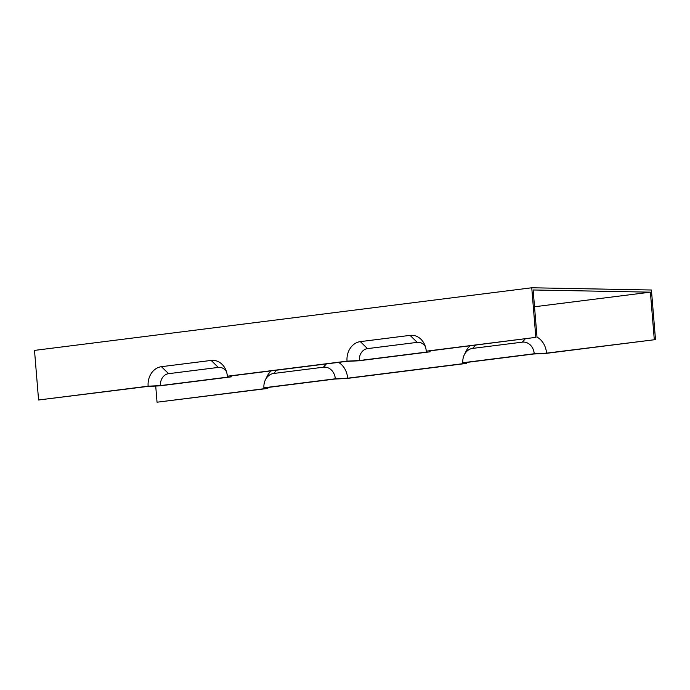 <?xml version="1.0" encoding="UTF-8"?>
<svg xmlns="http://www.w3.org/2000/svg" width="690" height="690" viewBox="0 0 690 690"><rect width="100%" height="100%" fill="white"/><g stroke="black" fill="none" stroke-linecap="round" stroke-linejoin="round"><path stroke-width="1.03" d="M425.385 346.639A10.842 9.056 -88.9 0 0 417.217 342.361L367.494 348.623A10.842 9.056 91.1 0 0 359.369 360.542L427.11 352.012L426.265 351.167L535.828 337.367L429.301 350.96L430.146 351.805L358.748 360.792L346.423 361.396L230.4 376.007L231.245 376.852L159.856 385.848L147.522 386.452L38.58 399.993L34.5 350.399L531.749 287.773L535.828 337.367M426.265 351.167A17.75 14.818 91.1 0 0 424.652 344.69A17.75 14.818 91.1 0 0 410.058 335.366L360.335 341.628A17.75 14.818 -88.9 0 0 347.036 361.146L359.369 360.542M38.58 399.993L148.134 386.193L160.468 385.598L228.209 377.059L227.364 376.214L347.036 361.146M148.134 386.193A17.75 14.818 91.1 0 1 161.434 366.683L211.166 360.422A17.75 14.818 91.1 0 1 225.751 369.745A17.75 14.818 91.1 0 1 227.364 376.214M226.484 371.694A10.842 9.056 -88.9 0 0 218.316 367.416L168.593 373.678A10.842 9.056 91.1 0 0 160.468 385.598M470.037 345.828A19.95 16.655 -88.9 0 0 465.854 351.589L464.258 354.902A13.041 10.885 -88.9 0 0 462.835 362.742L534.224 353.746L546.558 353.142A19.95 16.655 -88.9 0 0 537.01 337.091M546.558 353.142L655.5 339.601L651.42 290.007L531.749 287.773M534.517 306.757L650.394 292.163L654.293 339.575M155.716 386.046L157.044 402.21L264.779 388.634L263.934 387.789L335.323 378.801L347.656 378.198A19.95 16.655 -88.9 0 0 338.54 362.388M271.136 370.875A19.95 16.655 -88.9 0 0 266.952 376.645L265.357 379.949A13.041 10.885 -88.9 0 0 263.934 387.789M347.656 378.198L463.68 363.587L462.835 362.742M525.245 338.876L522.33 342.145A13.041 10.885 91.1 0 1 534.224 353.746M231.133 375.921A13.041 10.885 91.1 0 1 231.245 376.852M466.656 362.431A17.75 14.818 -88.9 0 0 466.707 363.38L347.036 378.448L334.71 379.052L266.97 387.582L267.815 388.427L157.044 402.21M466.707 363.38L465.862 362.535L533.611 353.996L545.937 353.401L655.5 339.601M267.755 387.487A17.75 14.818 -88.9 0 0 267.815 388.427M430.034 350.865A13.041 10.885 91.1 0 1 430.146 351.805M650.394 292.163L533.137 289.973L537.036 337.384M522.33 342.145L472.598 348.407A13.041 10.885 -88.9 0 0 464.258 354.902M335.323 378.801A13.041 10.885 -88.9 0 0 323.429 367.201L273.706 373.463A13.041 10.885 -88.9 0 0 265.357 379.949M360.335 341.628L367.494 348.623M410.058 335.366L417.217 342.361M211.166 360.422L218.316 367.416M475.522 345.138L472.598 348.407M326.344 363.923L323.429 367.201M161.434 366.683L168.593 373.678M276.621 370.185L273.706 373.463"/></g></svg>
